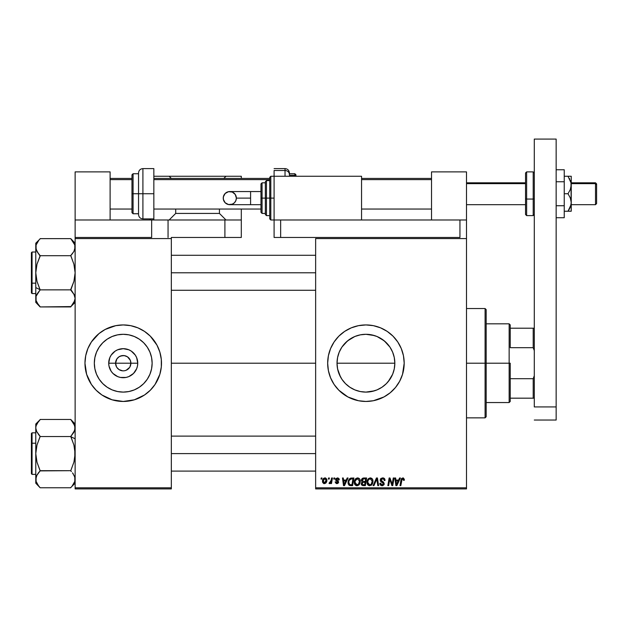 <?xml version="1.0" encoding="UTF-8"?>
<svg xmlns="http://www.w3.org/2000/svg" width="628" height="628" viewBox="0 0 628 628"><rect width="100%" height="100%" fill="white"/><g stroke="black" fill="none" stroke-linecap="round" stroke-linejoin="round"><path stroke-width="0.94" d="M116.533 366.893L115.576 363.196A7.654 7.654 0 0 0 123.229 370.85A7.654 7.654 0 0 0 130.883 363.196L137.752 363.196A14.515 14.515 0 0 1 123.229 377.711A14.515 14.515 0 0 1 108.715 363.196L130.883 363.196A7.654 7.654 0 0 1 123.229 370.85A7.654 7.654 0 0 1 115.576 363.196L116.871 358.941L118.982 356.83L121.738 355.691L124.721 355.691L127.484 356.83L130.302 360.268L130.883 363.196L129.933 366.893M122.601 370.818L118.982 369.554L116.871 367.451L118.982 369.554L122.146 370.771M124.721 370.701L126.157 370.269L124.721 370.701M152.133 363.196A28.904 28.904 0 0 1 123.229 392.1A28.904 28.904 0 0 1 94.326 363.196L94.883 357.56L96.524 352.135L99.2 347.135L102.796 342.755L107.176 339.159L112.169 336.49L117.593 334.85L123.229 334.292L128.873 334.85L134.29 336.49L139.29 339.159L143.671 342.755L147.266 347.135L149.935 352.135L151.584 357.56L152.133 363.196L151.584 368.832L149.935 374.257L147.266 379.257L143.671 383.637L139.29 387.233L134.29 389.902L128.873 391.542L123.229 392.1L117.593 391.542L112.169 389.902L107.176 387.233L102.796 383.637L99.2 379.257L96.524 374.257L94.883 368.832L94.326 363.196A28.904 28.904 0 0 1 123.229 334.292A28.904 28.904 0 0 1 152.133 363.196M159.85 374.304L161.31 366.948L161.31 359.444L159.85 352.088L156.976 345.157L150.288 336.137L144.487 331.38L137.877 327.847L130.695 325.665L123.229 324.935L115.764 325.665L105.198 329.449L98.957 333.617L91.413 341.938L87.881 348.556L85.706 355.731L84.968 363.196A38.261 38.261 0 0 0 86.609 374.28L91.413 384.454L96.178 390.255L101.972 395.012L112.122 399.808L123.229 401.457L134.337 399.808L144.487 395.012L150.288 390.255L155.045 384.454L159.85 374.304A38.261 38.261 0 0 0 161.498 363.196A38.261 38.261 0 0 1 123.229 401.457A38.261 38.261 0 0 1 84.968 363.196L86.617 374.304M86.625 374.319A38.261 38.261 0 0 0 89.466 381.204M89.506 381.267A38.261 38.261 0 0 0 91.398 384.422M91.437 384.485A38.261 38.261 0 0 0 155.022 384.485M155.069 384.422A38.261 38.261 0 0 0 156.961 381.267M156.992 381.204A38.261 38.261 0 0 0 159.842 374.319M392.971 352.975L394.266 357.497L394.831 363.196L394.266 368.911L394.831 363.196A28.904 28.904 0 0 1 365.928 392.1A28.904 28.904 0 0 1 337.024 363.196L337.597 368.919L340.47 376.879M394.274 368.871L392.633 374.257L388.245 381.573L389.917 379.32M385.333 384.619L384.273 385.537M379.618 388.654L377.028 389.886M389.964 379.257L386.369 383.637L381.989 387.233L376.988 389.902L371.65 391.527L365.928 392.1L374.406 390.828M357.465 390.836L356.107 390.381M349.851 387.217L347.582 385.529M343.61 381.565L345.502 383.645L343.61 381.565M341.93 379.312L339.222 374.257L337.589 368.879M327.667 363.212A38.261 38.261 0 0 0 327.847 366.925M327.855 366.964A38.261 38.261 0 0 0 330.564 377.805L334.112 384.454L338.869 390.255L347.888 396.943L358.462 400.727L365.928 401.457L373.393 400.727L383.967 396.943L390.2 392.775L395.507 387.468L399.675 381.235L402.54 374.304L404.189 363.196A38.261 38.261 0 0 1 365.928 401.457A38.261 38.261 0 0 1 327.667 363.196L328.397 370.661L330.579 377.836M330.587 377.868A38.261 38.261 0 0 0 334.112 384.446M334.12 384.462A38.261 38.261 0 0 0 387.162 395.028M387.217 394.988A38.261 38.261 0 0 0 390.169 392.798M390.231 392.743A38.261 38.261 0 0 0 395.491 387.484M395.522 387.452A38.261 38.261 0 0 0 397.712 384.501M397.775 384.407A38.261 38.261 0 0 0 399.651 381.274M399.691 381.196A38.261 38.261 0 0 0 404.189 363.196L403.459 355.731L401.276 348.556L397.744 341.938L392.987 336.137L387.186 331.38L380.568 327.847L373.393 325.665L365.928 324.935L358.462 325.665L351.288 327.847L344.67 331.38L338.869 336.137L334.112 341.938L330.579 348.556L328.397 355.731L327.667 363.196A38.261 38.261 0 0 1 365.928 324.935A38.261 38.261 0 0 1 404.189 363.196A38.261 38.261 0 0 0 399.691 345.196M171.334 363.196L315.641 363.196L171.334 363.196M129.596 367.451L126.157 370.269M338.845 373.299L337.597 368.919L337.024 363.196L337.589 357.497L338.806 353.211M354.836 389.886L352.245 388.654M371.564 391.542L365.928 392.1L360.26 391.542L354.867 389.902L349.867 387.233L345.486 383.637L341.891 379.257M375.819 390.357L371.611 391.534M388.245 381.573L386.346 383.653M392.594 374.351L391.417 376.831M394.266 368.911L393.002 373.315M315.641 488.914L466.502 488.914L466.502 487.823L315.641 487.823L315.641 238.569L466.502 238.569L466.502 487.823L466.502 219.981L466.502 238.569L315.641 238.569L315.641 487.823L466.502 487.823L466.502 488.914L315.641 488.914L315.641 487.823L315.641 488.914M333.923 477.986L333.743 479.078L334.559 479.078L334.724 477.986L333.923 477.986L334.724 477.986L333.923 477.986L333.743 479.078L334.559 479.078L334.724 477.986L334.559 479.078L333.743 479.078L333.923 477.986M328.562 477.986L328.373 479.078L329.19 479.078L329.355 477.986L328.562 477.986L329.355 477.986L328.562 477.986L328.373 479.078L329.19 479.078L329.355 477.986L329.19 479.078L328.373 479.078L328.562 477.986M357.638 477.884L355.589 478.803L354.349 481.566L354.906 484.635L356.641 485.719L358.996 484.832L360.213 482.1L359.781 479.211L357.638 477.884C355.401 478.418 354.286 479.902 354.302 482.328C354.247 484.267 355.126 485.405 356.947 485.734L359.216 484.58L360.26 481.197C360.276 479.313 359.397 478.206 357.638 477.884M347.182 477.986L346.24 480.075L343.524 480.075L343.273 477.986L342.472 477.986L343.516 485.64L344.489 485.64L348.045 477.986L347.182 477.986L348.045 477.986L347.182 477.986L346.24 480.075L343.524 480.075L343.273 477.986L342.472 477.986L343.516 485.64L344.489 485.64L348.045 477.986L344.489 485.64L343.516 485.64L342.472 477.986L343.273 477.986M361.367 480.608L363.557 477.986L362.301 478.403L361.516 479.486L361.406 480.844L362.309 481.911L361.5 482.681L361.312 484.314L362.309 485.507L365.331 485.64L366.626 477.986L363.557 477.986L366.626 477.986L363.557 477.986L361.359 480.365L362.309 481.911L361.257 483.78L362.309 485.507L365.331 485.64L366.626 477.986L365.331 485.64L363.369 485.64M373.943 485.64L373.087 485.64L376.431 477.986L373.087 485.64L373.943 485.64L376.808 479.078L377.813 485.64L378.613 485.64L377.444 477.986L376.431 477.986L377.444 477.986L376.431 477.986L373.087 485.64L373.943 485.64L376.808 479.078L377.813 485.64L378.613 485.64L377.444 477.986L378.613 485.64L377.813 485.64M404.385 479.407L403.309 477.939L401.473 478.56L400.005 485.64L400.813 485.64L402.116 479.07L403.113 478.842L403.521 480.373L404.354 480.098L402.823 477.884L400.954 480.028L400.005 485.64L400.813 485.64L401.732 480.216L402.776 478.779L403.521 480.373L404.322 480.271L403.521 480.373L403.553 479.352M392.429 482.657L393.254 477.986L392.186 484.471L389.98 477.986L389.14 477.986L387.845 485.64L388.654 485.64L389.721 479.14L391.911 485.64L392.743 485.64L394.054 477.986L393.254 477.986L394.054 477.986L393.254 477.986L392.186 484.471L389.98 477.986L389.14 477.986L387.845 485.64L388.654 485.64L389.721 479.14L391.911 485.64L392.743 485.64L394.054 477.986L392.743 485.64L391.911 485.64M399.557 477.986L398.615 480.075L395.899 480.075L395.648 477.986L394.847 477.986L395.891 485.64L396.865 485.64L400.421 477.986L399.557 477.986L400.421 477.986L399.557 477.986L398.615 480.075L395.899 480.075L395.648 477.986L394.847 477.986L395.891 485.64L396.865 485.64L400.421 477.986L396.865 485.64L395.891 485.64L394.847 477.986L395.648 477.986M382.64 477.884L380.945 478.489L380.262 480.483L380.858 481.723L383.261 483.207L383.37 484.11L381.816 484.824L380.874 484.251L380.639 483.27L379.846 483.348L380.466 485.13L382.899 485.617L384.21 483.913L383.684 482.359L381.149 480.577L381.322 479.282L382.994 478.811L383.959 479.352L384.218 480.569L385.003 480.224L384.462 478.575L382.64 477.884L380.238 480.137L383.418 483.756L382.099 484.84L380.639 483.27L379.846 483.348L382.075 485.734L384.218 483.709L383.316 482.029L381.031 480.059L382.585 478.779L384.014 479.439L384.218 480.569L385.011 480.475C385.035 478.834 384.242 477.971 382.64 477.884M370.355 477.884L368.306 478.803L367.066 481.566L367.623 484.635L369.366 485.719L371.721 484.832L372.93 482.1L372.428 479.085L370.355 477.884C368.118 478.418 367.003 479.902 367.019 482.328C366.972 484.267 367.851 485.405 369.664 485.734L371.933 484.58L372.985 481.197C372.993 479.313 372.121 478.206 370.355 477.884M339.293 479.768L338.147 477.994L335.854 478.536L335.745 480.294L337.801 482.076L336.969 482.956L335.917 481.864L335.116 481.959L336.239 483.552L337.856 483.419L338.594 482.226L338.194 481.04L336.475 479.918L336.396 479.07L337.644 478.607L338.5 479.973L339.293 479.768L337.393 477.884L335.517 479.494L335.917 480.506L337.723 481.739L336.969 482.956L335.917 481.864L335.116 481.959L336.93 483.646L338.594 482.069L336.31 479.439L337.354 478.583L338.453 479.462M351.641 477.986L349.325 478.881L348.069 481.849L348.917 485.083L352.606 485.64L353.902 477.986L350.408 478.167L348.038 482.508L349.725 485.538L352.606 485.64L353.902 477.986L352.606 485.64L350.699 485.64M324.974 477.884L323.601 478.426L322.627 480.161L322.714 482.555L323.938 483.607L325.775 483.113L326.741 481.307L326.623 478.913L324.974 477.884C323.279 478.308 322.447 479.454 322.494 481.323L324.354 483.646C326.105 483.222 326.945 482.045 326.874 480.106L324.974 477.884M331.623 477.986L330.823 481.715L330.14 482.642L329.37 482.579L329.056 483.45L330.038 483.505L330.885 482.398L330.689 483.552L331.49 483.552L332.432 477.986L331.623 477.986L332.432 477.986L331.623 477.986L331.223 480.208L329.056 483.45L329.598 483.646L330.885 482.398L330.689 483.552L331.49 483.552L332.432 477.986L331.49 483.552L330.689 483.552M321.206 477.986L321.018 479.078L321.834 479.078L321.999 477.986L321.206 477.986L321.999 477.986L321.206 477.986L321.018 479.078L321.834 479.078L321.999 477.986L321.834 479.078L321.018 479.078L321.206 477.986M389.933 347.088L392.633 352.135L394.282 357.56L394.831 363.196L394.274 357.528L392.618 352.096M391.393 349.513L392.594 352.049M388.253 344.827L389.925 347.08L388.253 344.827M377.028 336.506L384.289 340.871L389.964 347.135M382.005 339.175L379.626 337.746M356.374 335.917L360.236 334.857L365.92 334.292L371.627 334.857L375.52 335.925M365.912 334.292L360.236 334.857L365.928 334.292L374.39 335.556M341.915 347.103L347.574 340.863L354.828 336.506M352.245 337.731L349.835 339.183L354.867 336.49L360.291 334.85L357.45 335.564M339.246 352.088L340.564 349.333M130.883 363.196L115.576 363.196A7.654 7.654 0 0 1 123.229 355.542A7.654 7.654 0 0 1 130.883 363.196A7.654 7.654 0 0 0 123.229 355.542A7.654 7.654 0 0 0 115.576 363.196L108.715 363.196L109.822 357.638L111.164 355.126L115.167 351.123L117.679 349.78L123.229 348.673L128.787 349.78L131.299 351.123L135.303 355.126L136.645 357.638L137.752 363.196L137.469 366.03L136.645 368.754L133.497 373.464L128.787 376.612L126.063 377.436L120.395 377.436L117.679 376.612L112.969 373.464L111.164 371.258L108.989 366.03L108.715 363.196A14.515 14.515 0 0 1 123.229 348.673A14.515 14.515 0 0 1 137.752 363.196L130.883 363.196M75.132 488.914L171.334 488.914L171.334 487.823L75.132 487.823L75.132 238.569L171.334 238.569L171.334 487.823L171.334 237.47L224.903 237.47L171.334 237.47L171.334 238.569L75.132 238.569L75.132 237.47L75.132 487.823L171.334 487.823L171.334 488.914L75.132 488.914L75.132 487.823L75.132 488.914M399.651 345.117A38.261 38.261 0 0 0 397.775 341.985M397.712 341.891A38.261 38.261 0 0 0 395.522 338.939M395.491 338.9A38.261 38.261 0 0 0 390.231 333.641M390.169 333.594A38.261 38.261 0 0 0 387.217 331.403M387.162 331.364A38.261 38.261 0 0 0 334.12 341.93M334.112 341.946A38.261 38.261 0 0 0 330.587 348.524M330.564 348.579A38.261 38.261 0 0 0 327.855 359.428M327.847 359.467A38.261 38.261 0 0 0 327.667 363.18M354.82 326.584L351.288 327.847M338.869 390.255L339.583 390.946M377.036 399.808L380.568 398.545M337.581 368.832L337.024 363.196L337.581 357.56L339.222 352.135L341.891 347.135L345.486 342.755L349.867 339.159M371.564 334.85L376.988 336.49L381.989 339.159L386.369 342.755L384.289 340.871M337.589 357.497L337.024 363.196A28.904 28.904 0 0 1 365.928 334.292A28.904 28.904 0 0 1 394.831 363.196L394.282 368.832M365.928 392.1L360.291 391.542M346.515 341.781L345.502 342.739M349.835 339.183L347.574 340.863M86.609 352.104A38.261 38.261 0 0 0 84.968 363.196A38.261 38.261 0 0 1 123.229 324.935A38.261 38.261 0 0 1 161.498 363.196A38.261 38.261 0 0 0 159.85 352.104M159.842 352.065A38.261 38.261 0 0 0 156.992 345.188M156.961 345.125A38.261 38.261 0 0 0 155.069 341.97M155.022 341.907A38.261 38.261 0 0 0 91.437 341.907M91.398 341.97A38.261 38.261 0 0 0 89.506 345.125M89.466 345.188A38.261 38.261 0 0 0 86.625 352.065M150.288 336.137L149.417 335.297M112.122 326.584L108.589 327.847M87.881 348.556L87.708 348.98M96.178 390.255L97.042 391.095M134.337 399.808L137.877 398.545M158.586 377.836L158.758 377.412M147.706 347.818L147.274 347.143M139.29 339.159L134.29 336.49M107.859 338.72L107.184 339.159M99.2 347.135L96.524 352.135M98.753 378.574L99.193 379.249M107.176 387.233L112.169 389.902M138.607 387.672L139.283 387.233M147.266 379.257L149.935 374.257M116.871 358.941L116.533 359.499M123.865 355.566L120.301 356.123M129.933 359.499L127.484 356.83L124.313 355.621M390.224 480.946L389.721 479.14M389.431 481.15L388.654 485.64L387.845 485.64L389.14 477.986L389.98 477.986L391.574 482.382M392.186 484.471L392.225 484.015M396.284 482.893L396.009 480.97L398.183 480.97L396.488 484.8L396.009 480.97L398.183 480.97L396.456 484.321M403.545 480.208L402.65 478.787M403.521 480.373L403.584 479.87M401.732 480.216L400.813 485.64L400.005 485.64L400.986 479.831M383.127 477.916L383.692 478.057M384.752 479.046L384.901 479.47M385.011 480.475L384.218 480.569M382.994 478.811L382.311 478.795M382.028 478.85L381.526 479.085M381.047 479.87L381.534 480.993M381.031 480.059L383.237 481.982M384.21 483.913L384.077 484.518M384.179 484.117L383.889 484.887M382.892 485.625L382.279 485.727M381.628 485.703L380.199 484.785M380.011 484.408L379.877 483.96M379.838 483.521L380.639 483.27M381.541 484.753L380.874 484.251L382.342 484.832M383.261 484.329L382.79 482.846M383.418 483.756L383.119 483.073L383.418 483.756M382.452 482.649L381.753 482.273M380.333 479.454L380.623 478.858M380.639 478.826L381.063 478.387M372.632 479.47L372.946 480.601M372.977 480.899L372.969 481.652M372.749 482.979L372.302 484.055M367.623 484.635L367.05 482.932M367.035 481.927L367.129 481.205M367.647 479.729L368.573 478.56M367.922 479.29L368.306 478.811M370.936 485.428L371.478 485.059M370.967 484.337L369.688 484.84L367.82 482.414C367.773 480.506 368.597 479.297 370.3 478.779L372.192 481.158L371.313 483.992L370.457 484.675M369.688 484.84L368.871 484.628M368.534 484.369L367.875 483.089M368.55 479.847L369.727 478.881M371.964 482.783L371.541 483.686M369.923 484.824L370.936 484.369M367.82 482.414L367.835 482.838L367.82 482.414M370.3 478.779L371.289 479.109L370.3 478.779M372.09 480.318L372.192 481.158M361.493 484.824L361.312 484.321L361.5 484.824M363.314 484.745L364.68 484.745L365.08 482.359L363.785 482.359L365.08 482.359L364.68 484.745L363.314 484.745L362.05 483.741L362.631 482.579L362.136 484.204L362.489 482.673L363.447 482.367M363.541 481.464L365.229 481.464L365.669 478.881L364.177 478.881L365.669 478.881L365.229 481.464L363.541 481.464L362.152 480.389L362.223 480.844M362.238 480.891L363.392 478.921M362.175 480.09L362.591 479.305M338.5 479.973L336.985 478.622M337.817 478.662L336.31 479.439L337.244 480.444L336.475 479.918L336.514 478.897M338.594 482.226L338.484 482.697M335.116 481.959L335.933 482.076M336.71 482.932L337.244 482.916M336.859 482.948L337.723 481.739L335.823 480.404M336.969 482.956L337.723 481.739L336.475 480.907M337.723 481.739L337.071 481.244L337.723 481.739M336.137 480.695L335.548 479.156M335.917 480.506L335.517 479.494L335.917 480.506M338.987 478.615L339.183 479.023M338.115 478.842L337.66 478.615M343.909 482.893L343.634 480.97L345.808 480.97L344.113 484.8L343.634 480.97L345.808 480.97L344.081 484.321M349.294 485.358L348.281 484.078M348.218 483.89L348.053 482.971M348.352 480.577L348.595 479.98M349.796 484.612L350.801 484.745L349.529 484.471L350.801 484.745L349.796 484.612L348.83 482.555C348.783 480.302 349.82 479.078 351.923 478.881L352.944 478.881L351.955 484.745L349.914 484.651M349.529 484.471L348.925 483.45M349.356 480.271L351.327 478.905M351.24 478.921L350.502 479.101M349.992 479.431L349.427 480.137M348.846 482.163L348.83 482.555L348.846 482.163M360.229 480.601L359.828 479.297M360.252 481.645L360.26 481.197M360.032 482.979L359.585 484.047M358.761 485.059L357.293 485.719M356.79 485.734L356.021 485.562M354.906 484.635L354.608 484.094M354.428 483.521L354.31 482.634M354.302 482.328L354.404 481.197M355.118 479.407L355.856 478.552M355.197 479.29L355.581 478.811M358.25 484.337L356.971 484.84L355.095 482.414C355.048 480.506 355.872 479.297 357.575 478.779L359.467 481.158L358.588 483.992L356.759 484.832L357.74 484.675M355.809 484.369L355.15 483.089M355.825 479.847L355.417 480.64L357.426 478.787M359.24 482.783L358.816 483.686M357.434 484.785L358.219 484.369M355.095 482.414L355.118 482.838L355.095 482.414M359.467 481.158L359.444 480.734L359.467 481.158M359.365 480.318L359.444 480.734M325.21 477.9L325.681 478.01M326.772 479.29L326.85 479.69M326.741 481.307L326.631 481.707M326.56 481.896L326.309 482.422M323.938 483.607L323.546 483.466M322.659 482.398L322.502 481.535M322.533 480.663L322.627 480.161M323.255 478.803L323.867 478.23M323.663 482.61L323.318 480.891L324.739 478.607L326.073 480.185L324.605 482.932L323.302 481.111M323.459 480.208L323.899 479.25M325.869 481.495L325.351 482.485M326.058 480.632L325.987 481.072M324.181 478.921L324.755 478.607M323.812 479.384L323.601 479.816M330.775 482.602L330.045 483.497M329.056 483.45L329.598 483.646L329.056 483.45L329.37 482.579L329.951 482.728M329.37 482.579L329.771 482.751L329.37 482.579M329.967 482.72L330.414 482.39M330.823 481.715L331.003 481.189M351.923 478.881L352.944 478.881L351.955 484.745L350.542 484.738M350.228 479.25L350.762 479.015M356.971 484.84L356.147 484.628M323.318 480.891L323.396 480.459M510.234 398.176L510.234 363.196L509.143 363.196L509.143 402.548L509.143 363.196L486.182 363.196L509.143 363.196L509.143 323.836L509.143 363.196L510.234 363.196L510.234 401.457L510.234 398.176L534.287 398.176L533.196 398.176L533.196 378.692L510.234 378.692L533.196 378.692L533.196 398.176L510.234 398.176M394.831 363.196L337.024 363.196L394.831 363.196M510.234 347.7L510.234 324.935L510.234 347.7L533.196 347.7L534.287 350.636L533.196 347.7L533.196 328.209L510.234 328.209L533.196 328.209L533.196 347.7L510.234 347.7M534.287 375.756L533.196 378.692L534.287 375.756M534.287 328.209L533.196 328.209L534.287 328.209M485.091 363.196L486.182 363.196L486.182 309.628L486.182 416.764L486.182 363.196L485.091 363.196L485.091 308.536L485.091 363.196L466.502 363.196L485.091 363.196L485.091 417.856L485.091 363.196M36.086 249.34L38.379 253.508L36.997 251.475M35.772 247.181L36.094 244.983L38.237 241.011M75.132 243.209L70.76 238.632L40.145 238.632L70.76 238.632L74.811 244.991L74.811 249.332M73.916 251.443L74.3 250.705M39.941 255.29L39.501 254.827M36.086 300.569L36.086 296.243L38.386 292.051L36.086 296.235L40.145 289.861L70.76 289.861L40.145 289.861L36.997 281.383L35.772 272.788L36.981 264.239L40.145 255.706L70.76 255.706L73.9 264.184L75.132 272.788L73.916 281.336L70.76 290.065L74.245 294.76M74.096 294.461L75.125 298.52M74.811 296.228L73.908 294.108L75.132 298.402L74.811 296.22L75.132 298.402L74.811 296.228L75.132 298.402L73.931 302.649M39.941 290.277L39.501 290.74M36.989 294.116L39.58 290.662M40.145 290.065L36.997 281.383L35.772 272.788L35.772 302.358L36.086 296.243L36.981 294.124M71.364 290.701L72.628 292.193L70.76 289.453L73.916 281.336L75.132 272.788L73.9 264.184L70.76 255.502L73.908 251.467L70.76 255.706L40.145 255.706L36.989 251.451L38.379 253.508L36.086 249.332L35.772 247.173L36.086 249.332L36.094 244.999L38.787 240.328M36.887 302.492L36.542 301.793M74.811 300.561L70.76 306.935L40.145 306.935L38.332 304.682M36.267 295.686L36.094 296.228M36.636 243.57L36.981 242.895M38.308 253.422L37.656 252.535M75.132 298.402L73.916 302.672L70.76 306.731L72.471 304.808M72.11 305.255L71.733 305.687M72.628 253.382L71.325 254.913M75.125 247.291L73.908 251.459L74.599 249.991M171.334 272.788L315.641 272.788L171.334 272.788M71.969 254.191L72.518 253.524M40.145 238.836L35.772 243.209L35.772 287.577L40.145 289.759L35.772 287.577L35.772 298.402M31.4 262.724L31.4 282.843L32.059 283.173L32.059 262.402M35.772 252.016L32.059 252.016L32.059 283.173L35.772 283.173L32.059 283.173L32.059 293.559L32.059 283.173L31.4 282.843L31.4 252.715M38.379 304.745L36.094 300.584L36.997 302.704L40.145 306.731L38.379 304.745M72.518 292.051L74.426 295.152M35.772 302.358L40.145 306.935L70.917 306.574M31.4 292.86L31.4 282.843L31.4 292.899L32.059 293.559L35.772 293.559M31.4 282.074L31.4 285.041M36.801 251.106L35.772 247.173L35.772 272.788L36.981 264.239L40.145 256.114L38.386 253.524M35.772 243.209L35.772 247.173L36.094 244.999M72.518 304.753L73.193 303.842M72.518 240.822L74.803 244.975M74.418 475.953L75.132 479.219L74.818 481.37L72.55 485.53M72.597 472.97L74.811 477.052L75.132 479.219L74.402 475.914M70.964 436.115L71.396 435.651M73.939 423.751L75.132 427.99L74.811 425.808L74.818 430.149L70.76 436.531L40.145 436.531L36.652 431.632M36.801 431.923L35.772 427.99L36.086 425.839L36.981 423.719L40.145 419.661L35.772 424.026L35.772 427.872M70.964 471.094L71.396 471.557M72.518 472.876L73.248 473.857M36.094 481.409L36.086 477.052M36.597 475.702L40.145 470.89L38.277 473.01M31.4 433.665L31.4 463.66M36.981 474.949L39.58 471.479M35.772 479.101L36.086 477.068M35.772 424.026L35.772 453.604L36.981 445.056L40.145 436.531L70.76 436.531L73.9 445.001L74.811 449.232L74.818 457.914L73.916 462.153L70.76 470.678L40.145 470.678L36.997 462.208L35.772 453.604L36.981 445.056L40.145 436.327L36.479 431.24M70.76 436.327L73.9 445.001L75.132 453.604L73.916 462.153L70.76 470.678L40.145 470.89L36.997 462.208L35.772 453.604L35.772 427.99L36.086 425.839L38.355 421.678M37.209 423.319L37.688 422.589M38.379 434.34L39.54 435.691M35.772 479.227L35.772 483.183L40.145 487.76L70.76 487.76L40.145 487.76L38.394 485.585M75.132 427.99L73.916 432.268L71.325 435.73M74.599 430.816L74.818 430.149M74.018 423.892L74.355 424.591M74.818 481.37L72.181 485.986M74.261 482.83L73.963 483.411M315.641 453.604L171.334 453.604L315.641 453.604M75.132 438.815L70.76 436.633L75.132 438.815M35.772 483.183L35.772 453.604L35.772 479.219L36.086 481.386L38.386 485.57L36.086 481.386L35.772 479.219L36.989 474.933L36.33 476.338M38.936 472.201L38.386 472.868M32.059 463.99L32.059 443.219L31.4 443.549L32.059 443.219L32.059 474.375L31.4 473.724M35.772 443.219L32.059 443.219L35.772 443.219M75.132 424.026L70.76 419.457L40.145 419.457L70.76 419.457L74.811 425.808M38.379 421.647L39.988 419.818M75.125 479.345L74.811 481.393L74.818 477.068M70.76 487.556L75.132 483.183M35.772 432.833L32.059 432.833L32.059 443.219L32.059 432.833L31.4 433.493L31.4 473.677M40.145 419.661L38.386 421.639M36.094 430.164L35.772 427.99M35.772 479.219L36.094 477.045M72.518 421.647L73.876 423.633M168.053 237.47L168.053 219.981L224.903 219.981L224.903 237.47L241.301 237.47L241.301 219.981L224.903 219.981L241.301 219.981L241.301 209.053L241.301 237.47L224.903 237.47L224.903 219.981L168.053 219.981L168.053 237.47M151.654 219.981L75.132 219.981L75.132 171.884L110.112 171.884L110.112 219.981L110.112 171.884L75.132 171.884L75.132 237.47L75.132 219.981L151.654 219.981L151.654 237.47L75.132 237.47L151.654 237.47L151.654 219.981L168.053 219.981L151.968 219.981M274.098 219.981L274.098 237.47L280.653 237.47L280.653 219.981L459.947 219.981L459.947 237.47L280.653 237.47L459.947 237.47L459.947 219.981L466.502 219.981L466.502 171.884L431.522 171.884L431.522 219.981L431.522 171.884L466.502 171.884L466.502 219.981L280.653 219.981L280.653 237.47L274.098 237.47L274.098 219.981L361.555 219.981L361.555 176.256L274.098 176.256L274.098 219.981L274.098 176.256L361.555 176.256L361.555 219.981L270.817 219.981L269.726 218.889L269.726 177.347L269.726 198.118L270.817 198.118L270.817 176.256L270.817 198.118L274.098 198.118L270.817 198.118L270.817 219.981M556.149 139.086L556.149 420.046L534.287 420.046L556.149 420.046L556.149 406.928L534.287 406.928L534.287 139.086L534.287 406.928L556.149 406.928L556.149 139.086L534.287 139.086L556.149 139.086M595.509 183.659L596.6 184.663L596.6 183.902L596.6 203.582L596.6 184.663L595.509 183.659L595.509 182.811L595.509 183.659L571.237 183.659L595.509 183.659L595.509 204.681L595.509 183.659M466.502 183.659L525.542 183.659L466.502 183.659M110.112 179.624L131.974 179.624L110.112 179.624M153.844 179.624L269.726 179.624L153.844 179.624M361.555 179.624L431.522 179.624L361.555 179.624M596.6 203.386L596.6 202.82M564.242 169.756L556.149 169.756L564.242 169.756L564.242 181.751L556.149 181.751L564.242 181.751L564.242 205.741L556.149 205.741L564.242 205.741L564.242 217.728L556.149 217.728L564.242 217.728L564.242 169.756M569.156 209.43L568.01 211.236L569.29 211.236L568.01 211.236L570.993 204.806L568.01 211.236L564.242 211.236L570.2 211.236M570.993 176.256L570.31 176.256L571.237 176.256L571.237 185.001L571.237 176.256L568.01 176.256L571.025 182.811L570.993 187.309L570.31 189.562L568.01 193.746L564.242 193.746L568.01 193.746L570.31 197.922L571.237 202.491L570.993 204.806L569.29 209.187M569.29 176.256L564.242 176.256L568.01 176.256L570.993 182.669L571.237 211.236L571.237 202.491L570.664 206.078M571.237 202.836L571.237 185.001L570.31 189.562L568.01 193.746L570.31 197.922L571.237 202.491M569.761 208.284L570.31 207.059M568.01 211.236L568.772 210.066M569.29 211.236L570.993 211.236M569.29 178.305L569.761 179.208M568.411 176.845L568.01 176.256M570.31 180.44L570.585 181.194M533.196 188.431L533.196 172.535L533.196 199.06L534.287 198.793L533.196 199.06L533.196 171.884L534.287 172.975M525.542 188.698L525.542 173.595L525.542 198.793L526.633 199.06L526.633 172.535L526.633 188.431M525.542 172.975L526.633 171.884L526.633 199.06L533.196 199.06L526.633 199.06L526.633 215.608L526.633 199.06L525.542 198.793L525.542 214.493L525.542 172.998M525.542 214.517L526.633 215.608L533.196 215.608L533.196 199.06L533.196 215.608L534.287 214.517M250.588 204.681L229.801 204.681C225.821 204.288 223.631 202.098 223.238 198.118A6.563 6.563 -90 0 1 229.801 191.556A6.563 6.563 -90 0 1 236.364 198.118L250.588 198.118L250.588 191.556L260.981 191.556L250.588 191.556L250.588 204.681L260.981 204.681L250.588 204.681L250.588 198.118L236.364 198.118L235.861 200.63L234.44 202.758L232.313 204.179L228.521 204.547L225.162 202.758L223.364 199.398L223.364 196.839L225.162 193.479L228.521 191.681L232.313 192.058L235.257 194.476L236.364 198.118A6.563 6.563 -90 0 1 229.801 204.681A6.563 6.563 -90 0 1 223.238 198.118C223.631 194.131 225.821 191.948 229.801 191.556L250.588 191.556M269.726 180.629L266.445 180.629L266.445 198.118L266.445 180.629L266.445 198.118L269.726 198.118L269.726 177.347L270.817 176.256L270.817 219.981L270.817 198.118L266.445 198.118L266.445 215.608L265.354 214.517L265.354 181.72L265.354 198.118L266.445 198.118L266.445 215.608L266.445 198.118L265.354 198.118L265.354 182.034M262.072 198.118L262.072 182.811L262.072 198.118L265.354 198.118L262.072 198.118L262.072 213.426L262.072 198.118L260.981 198.118L262.072 198.118M260.981 183.902L260.981 198.118L260.981 183.902L262.072 182.811L265.354 182.811M260.981 212.327L260.981 198.118L260.981 212.327L262.072 213.426L265.354 213.426M265.354 198.118L265.354 214.517L265.354 198.118M269.726 198.118L269.726 218.889L269.726 198.118M150.563 219.981L150.563 218.889L150.563 219.981L149.472 218.889M153.844 168.602L153.844 219.981L153.844 168.602L142.909 168.602L142.909 193.746L142.909 168.602L142.909 193.746L153.844 193.746L142.909 193.746L142.909 218.889C140.256 218.63 138.796 217.17 138.537 214.517L138.537 172.975L138.537 193.746L142.909 193.746L142.909 218.889L142.909 193.746L138.537 193.746L138.537 172.975C138.796 170.321 140.256 168.861 142.909 168.602M219.439 213.426L175.707 213.426L175.707 209.053L175.707 213.426L169.144 219.981L175.707 213.426L219.439 213.426L219.439 209.053L219.439 213.426L225.994 219.981L219.439 213.426M153.844 176.256L169.144 176.256L171.334 178.438L169.144 176.256L153.844 176.256M241.301 178.438L241.301 176.256L241.301 178.438M223.811 178.438L225.994 176.256L241.301 176.256L169.144 176.256L225.994 176.256L223.811 178.438M131.974 212.295L131.974 174.835L131.974 193.746L133.073 193.746L133.073 173.736L133.073 193.746L138.537 193.746L133.073 193.746L133.073 213.748L131.974 212.656M133.073 173.736L133.073 213.748L133.073 193.746L131.974 193.746L131.974 174.835L133.073 173.736L138.537 173.736M131.974 193.746L131.974 212.656L131.974 193.746M138.537 193.746L138.537 214.517L138.537 193.746M285.026 170.502L285.026 176.256L285.026 170.502L274.098 170.502L285.026 170.502L285.026 168.602L285.026 170.502A4.372 4.043 0 0 1 289.406 174.545A4.372 4.043 180 0 0 285.026 170.502M289.406 175.251L294.87 175.251A1.091 1.013 0 0 1 295.961 176.256L295.961 176.264A1.091 1.013 180 0 0 294.87 175.251L294.87 176.256L294.87 175.251L289.406 175.251L289.406 174.121M274.098 170.502L274.098 176.256L270.817 176.256M289.406 172.975L289.406 174.545L289.406 172.975C289.139 170.321 287.687 168.861 285.026 168.602L274.098 168.602M294.87 175.251L294.87 173.736L294.87 175.251M289.406 173.736L294.87 173.736L295.961 174.835L295.961 176.256M510.234 401.457L509.143 402.548L486.182 402.548M486.182 323.836L509.143 323.836L510.234 324.935M466.502 308.536L485.091 308.536L486.182 309.628M466.502 417.856L485.091 417.856L486.182 416.764M171.334 255.29L315.641 255.29M171.334 290.277L315.641 290.277M32.059 252.016L31.4 252.668M75.132 302.358L70.76 306.739M315.641 471.094L171.334 471.094M315.641 436.115L171.334 436.115M35.772 474.375L32.059 474.375M571.237 182.811L595.509 182.811L596.6 183.902M466.502 182.811L525.542 182.811M431.522 178.438L361.555 178.438M269.726 178.438L153.844 178.438M131.974 178.438L110.112 178.438M431.522 209.053L361.555 209.053M260.981 209.053L153.844 209.053M131.974 209.053L110.112 209.053M466.502 204.681L525.542 204.681M571.237 204.681L595.509 204.681L596.6 203.582M526.633 171.884L533.196 171.884M229.801 204.681C233.781 204.288 235.971 202.098 236.364 198.118C235.971 194.131 233.781 191.948 229.801 191.556M266.445 180.629L265.354 181.72M269.726 215.608L266.445 215.608M153.844 218.889L142.909 218.889M138.537 213.748L133.073 213.748"/></g></svg>
